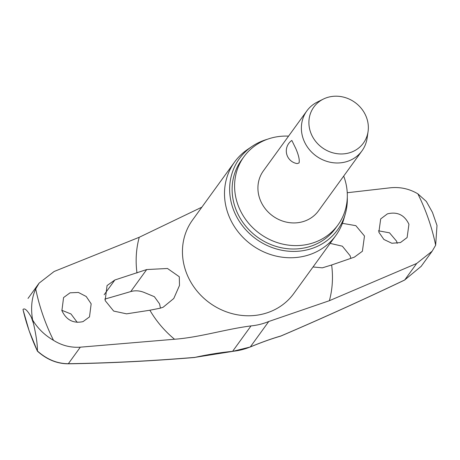 <?xml version="1.0" encoding="UTF-8"?>
<svg xmlns="http://www.w3.org/2000/svg" width="460" height="460" viewBox="0 0 460 460"><rect width="100%" height="100%" fill="white"/><g stroke="black" fill="none" stroke-linecap="round" stroke-linejoin="round"><path stroke-width="0.69" d="M280.83 336.053A1.702 0.529 -113.2 0 0 280.882 336.041A1.702 0.529 -113.2 0 0 280.974 335.961A1.702 1.156 73.9 0 1 280.686 336.11C271.567 338.744 261.412 342.372 250.228 347.001A1.702 0.609 -112.5 0 0 250.332 346.915A67.275 61.324 -144.1 0 1 232.599 351.331A98.285 28.963 169 0 0 194.919 357.38A1.702 0.569 85.3 0 1 194.747 357.483A1.702 1.702 0 0 0 194.977 357.449L194.919 357.38A740.772 218.287 -11 0 1 68.344 363.705C57.184 363.676 46.88 359.438 37.427 350.98L37.41 351.101A213.595 194.689 -144.1 0 1 29.089 330.579A213.595 194.689 -144.1 0 1 23 309.499L23.052 309.718M195 357.362L232.461 351.428A1.702 0.489 -95.7 0 0 232.599 351.331L251.028 325.91C225.854 329.084 199.41 337.439 174.541 339.244L80.322 347.179L68.344 363.705A1.702 0.839 89.1 0 1 68.063 363.808C108.64 363.204 150.874 361.094 194.747 357.483M37.427 350.98C37.536 344.799 36.213 335.593 33.459 323.374A219.04 199.651 -144.1 0 1 32.395 320.373A219.04 199.651 -144.1 0 1 31.378 317.36L32.62 319.953C30.613 308.073 31.648 297.741 35.719 288.955L39.106 283.136L54.113 271.498L139.23 237.279L201.859 207.167M347.242 192.728L390.488 187.778C400.344 186.823 409.469 188.847 417.864 193.838L426.334 201.445L432.452 212.37L437 225.475L435.654 245.22L432.147 251.206L416.697 263.453L329.383 300.702L268.761 321.494A67.275 61.324 -144.1 0 1 251.028 325.91M288.57 136.125A58.086 52.946 35.9 0 0 243.927 156.751A58.086 52.946 35.9 0 0 237.676 204.102A58.086 52.946 35.9 0 0 283.889 244.363A58.086 52.946 35.9 0 0 337.985 224.928A58.086 52.946 35.9 0 0 344.235 177.577A58.086 52.946 35.9 0 0 343.695 176.082M243.927 156.751L241.46 160.149A58.086 52.946 35.9 0 0 235.209 207.5A58.086 52.946 35.9 0 0 281.428 247.762A58.086 52.946 35.9 0 0 335.518 228.327L337.985 224.928M251.936 146.487L247.492 149.511A62.554 57.017 35.9 0 0 234.554 162.064A62.554 57.017 35.9 0 0 227.827 213.055A62.554 57.017 35.9 0 0 277.593 256.415A62.554 57.017 35.9 0 0 335.852 235.486A62.554 57.017 35.9 0 0 343.752 219.282L345.247 214.118A60.639 55.269 -144.1 0 1 290.415 251.327A60.639 55.269 -144.1 0 1 232.869 208.087A60.639 55.269 -144.1 0 1 251.936 146.487A60.639 55.269 -144.1 0 1 267.329 139.288M347.3 197.254A60.639 55.269 -144.1 0 1 345.247 214.118M160.454 308.131L159.591 303.928L154.364 296.688L145.061 292.825C140.156 290.668 135.384 290.248 130.743 291.565A744.861 168.136 -23.2 0 1 104.719 299.115M77.245 322.374L70.984 313.961L61.784 310.276M408.934 224.267L407.117 237.55L400.441 242.569L391.874 243.259L383.887 239.459L378.862 232.214L380.69 218.914L387.4 213.871C397.308 211.456 404.489 214.923 408.934 224.267M342.401 223.336L355.85 225.664L364.481 236.014L362.399 251.252L354.372 257.146L331.631 264.989L322.351 267.835L313.024 266.972M350.83 258.365L350.152 255.783L342.361 246.192L330.13 243.374M397.193 243.392L396.629 241.241L389.516 232.823L378.448 230.811M83.013 321.632C73.364 323.685 66.332 320.022 61.904 310.644L63.572 297.568L70.046 292.825L78.395 292.445L86.204 296.487L91.16 303.824L89.504 316.888L83.013 321.632M126.58 313.841L113.672 311.075L105.15 300.564L107.065 285.556L114.856 279.99L146.7 269.554L167.492 268.485L179.291 276.748L179.492 285.464L173.776 298.488L163.145 307.234L160.086 308.223L149.88 310.23L126.58 313.841M33.459 323.374L32.62 319.953C37.634 328.342 44.597 335.139 53.509 340.337C61.766 345.523 70.702 347.806 80.322 347.179M368.075 131.514L367.137 138.04A34.04 31.027 -144.1 0 1 361.968 150.868A34.04 31.027 -144.1 0 1 330.268 162.259A34.04 31.027 -144.1 0 1 303.18 138.661A34.04 31.027 -144.1 0 1 306.843 110.912A34.04 31.027 -144.1 0 1 317.429 102.011L323.34 99.09A30.636 27.928 -144.1 0 1 366.723 118.082A30.636 27.928 -144.1 0 1 368.075 131.514A30.636 27.928 -144.1 0 1 341.527 153.968A30.636 27.928 -144.1 0 1 310.517 132.072A30.636 27.928 -144.1 0 1 323.34 99.09M361.968 150.868L318.516 210.818A34.04 31.027 -144.1 0 1 286.816 222.209A34.04 31.027 -144.1 0 1 259.727 198.611A34.04 31.027 -144.1 0 1 263.39 170.861L306.843 110.912M291.841 140.438L295.884 148.73C298.678 155.29 299.742 160.028 299.063 162.943L297.24 163.587A12.765 12.765 0 0 1 291.841 140.432M23.006 309.609L29.089 330.665L37.41 351.101M421.009 266.472L404.633 280.019M31.378 317.36C27.496 310.419 24.713 307.78 23.04 309.43M416.697 263.453L404.714 279.979A740.772 148.816 -27 0 1 280.974 335.961A98.285 19.745 153 0 0 250.332 346.915L268.761 321.494M250.09 347.018A1.702 0.609 -112.5 0 0 250.228 347.001L232.461 351.428M53.509 340.337A210.191 191.584 -144.1 0 1 42.889 315.077A210.191 191.584 -144.1 0 1 35.719 288.955M417.864 193.838A210.191 191.584 -144.1 0 1 428.484 219.098A210.191 191.584 -144.1 0 1 435.654 245.22M234.554 162.064L192.498 220.087A62.554 57.017 35.9 0 0 185.771 271.078A62.554 57.017 35.9 0 0 235.537 314.439A62.554 57.017 35.9 0 0 293.796 293.509L335.852 235.486M331.631 264.989A101.142 92.19 -144.1 0 1 329.383 300.702M174.541 339.244A101.142 92.19 -144.1 0 1 149.88 310.23M136.982 272.993A101.142 92.19 -144.1 0 1 139.23 237.279M146.7 269.554L130.743 291.565M114.856 279.99L104.155 294.751M342.648 223.29L342.148 223.98M280.686 336.11A1.702 1.702 0 0 0 280.882 336.041C321.655 318.59 362.923 299.92 404.691 280.031M37.386 351.147C46.719 359.513 56.948 363.733 68.063 363.808M28.02 298.431L39.106 283.136M421.055 266.507L432.147 251.206"/></g></svg>
